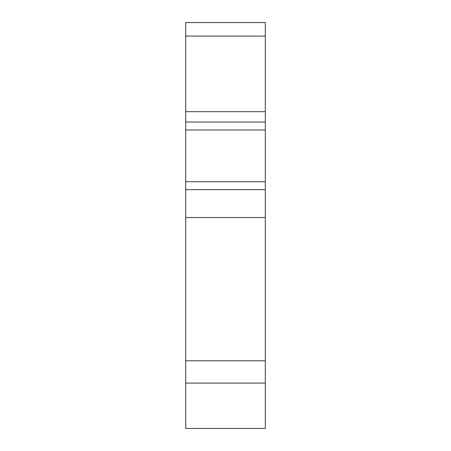 <?xml version="1.0" encoding="UTF-8"?>
<svg xmlns="http://www.w3.org/2000/svg" width="451" height="451" viewBox="0 0 451 451"><rect width="100%" height="100%" fill="white"/><g stroke="black" fill="none" stroke-linecap="round" stroke-linejoin="round"><path stroke-width="0.68" d="M265.295 36.08L265.295 111.69L185.705 111.69L185.705 122.035L265.295 122.035L265.295 111.69L185.705 111.69L185.705 36.08L265.295 36.08L265.295 22.55L185.705 22.55L185.705 36.08M265.295 383.085L265.295 428.45L185.705 428.45L185.705 383.085L265.295 383.085L265.295 122.035M185.705 122.035L185.705 383.085M185.705 189.685L265.295 189.685M185.705 360.8L265.295 360.8M185.705 217.54L265.295 217.54M185.705 129.995L265.295 129.995M265.295 181.725L185.705 181.725"/></g></svg>
